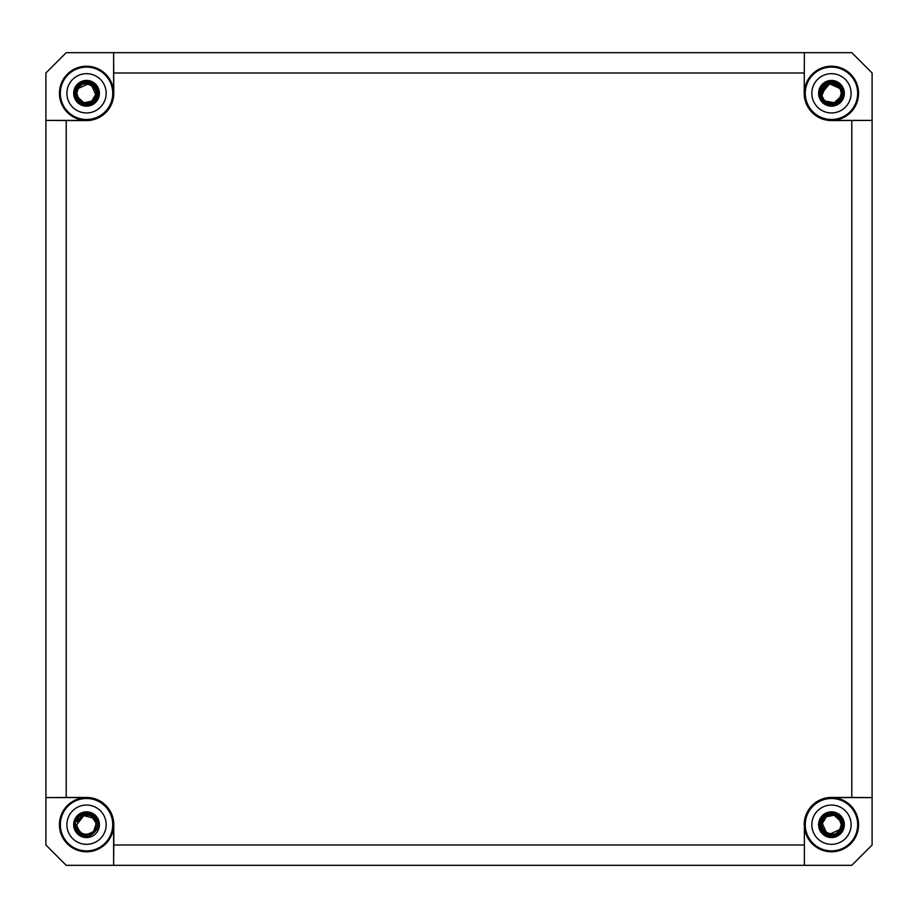 <?xml version="1.0" encoding="UTF-8"?>
<svg xmlns="http://www.w3.org/2000/svg" width="918" height="918" viewBox="0 0 918 918"><rect width="100%" height="100%" fill="white"/><g stroke="black" fill="none" stroke-linecap="round" stroke-linejoin="round"><path stroke-width="1.38" d="M842.058 832.006L842.598 828.77L840.693 821.323A9.823 9.823 0 0 0 826.762 816.079L820.417 820.428L818.684 823.216M818.684 94.783L820.417 97.572L826.762 101.921A9.823 9.823 0 0 0 840.693 96.677L842.598 89.23L842.058 85.994M75.942 85.994L75.402 89.23L77.307 96.677A9.823 9.823 0 0 0 91.238 101.921L97.583 97.572L99.316 94.783M93.475 831.639L96.275 823.469L91.536 816.251A9.823 9.823 0 0 1 94.141 830.905L88.702 836.344L85.638 837.526M91.536 816.251L84.571 813.004L81.277 812.946M837.227 85.351L836.47 84.858M827.979 84.123L826.762 84.685L827.979 84.123M822.069 90.446L821.644 93.303L829.734 83.641L826.533 84.823L823.951 86.992L826.544 84.812L823.905 87.038M822.241 89.941L821.644 93.188M840.693 89.941L839.018 87.038L840.693 89.941M837.618 85.649L836.413 84.823L837.618 85.649M833.842 83.779L833.177 83.63M841.29 93.257L840.681 89.918M839.936 88.335L839.408 87.52M838.937 86.935L837.526 85.581M836.298 84.754L833.108 83.618M832.27 83.515L829.723 83.641M825.397 101.026L834.152 102.747L840.693 96.677L841.29 93.303C839.924 72.591 809.24 90.79 826.762 101.921C814.277 94.462 827.944 77.284 836.849 85.11C847.578 91.387 836.711 108.657 826.407 101.703C815.299 96.046 825.775 77.697 836.711 85.007C846.476 93.108 837.514 104.319 832.752 103.034C826.143 103.126 822.436 99.878 821.644 93.303M841.955 89.459L827.531 82.85L821.048 97.331L827.531 82.85L841.955 89.459M821.713 94.462L822.058 96.126M822.528 97.365L823.744 99.362M824.479 100.2L826.051 101.496M834.737 102.564L835.942 102.047L834.737 102.564M837.56 101.003L838.398 100.257L837.56 101.003M841.29 93.303L839.706 98.651M837.664 100.923L838.524 100.142M833.475 102.919L834.841 102.529M835.449 102.277L837.836 100.773M838.203 100.452L839.454 99.018M825.362 100.991L832.993 103.011M833.2 102.977L836.378 101.806M836.677 101.634L838.719 99.924M832.936 104.377C844.078 103.562 846.121 86.281 835.472 82.872C823.377 77.456 814.014 96.78 825.764 102.919C835.036 109.162 847.337 96.849 841.072 87.589C834.91 75.85 815.609 85.236 821.048 97.331M76.045 89.459L90.469 82.85L96.952 97.331L90.469 82.85L76.045 89.459M82.299 102.162L83.882 102.759L82.299 102.162M92.156 101.359L92.879 100.796L92.156 101.359M94.038 99.637L96.275 94.531M94.049 86.98L91.444 84.8M90.939 84.525L88.254 83.641L90.928 84.525M84.823 83.63L84.1 83.79L84.823 83.63M81.576 84.823L80.314 85.707L81.576 84.823M78.982 87.026L77.296 89.964L78.982 87.026M77.709 97.606L79.005 99.614L76.71 93.303C78.076 72.591 108.76 90.79 91.238 101.921C103.723 94.462 90.056 77.284 81.151 85.11C70.422 91.387 81.289 108.657 91.593 101.703C102.701 96.046 92.225 77.697 81.289 85.007C71.524 93.108 80.486 104.319 85.248 103.034L87.876 103.034M79.832 100.487L81.232 101.565M82.012 102.024L84.594 102.931M94.646 98.834L95.174 97.962M96.356 93.2L95.759 89.941M78.558 87.577L76.71 93.303L79.005 99.614M77.307 96.677L83.871 102.759L92.626 101.003M94.795 98.616L94.21 99.419M96.275 92.098L96.344 92.97M96.287 94.405L96.011 95.874M93.613 100.108L92.259 101.29M90.01 102.483L87.279 103.091M87.13 103.103L86.212 103.114M83.492 102.644L81.909 101.967M80.543 101.083L79.132 99.764M78.581 99.075L77.743 97.687M94.508 99.029L95.3 97.733M79.177 99.81L81.3 101.611M81.61 101.806L84.8 102.965M85.167 103.034L91.146 101.978M91.261 101.909L96.356 93.303M85.064 104.377C73.922 103.562 71.879 86.281 82.528 82.872C94.623 77.456 103.986 96.78 92.236 102.919C82.964 109.162 70.663 96.849 76.928 87.589C83.09 75.85 102.391 85.236 96.952 97.331M841.955 828.541L827.531 835.15L821.048 820.669L827.531 835.15L841.955 828.541M835.701 815.838L834.118 815.241L835.701 815.838M825.844 816.641L825.121 817.204L825.844 816.641M823.962 818.363L821.725 823.469M823.951 831.019L826.556 833.2M827.061 833.475L829.746 834.359L827.072 833.475M833.177 834.37L833.9 834.21L833.177 834.37M836.424 833.177L837.686 832.293L836.424 833.177M839.018 830.974L840.704 828.036L839.018 830.974M840.291 820.394L838.995 818.386L841.29 824.697L838.995 818.386M838.168 817.513L836.768 816.435M835.988 815.976L833.406 815.069M826.854 816.022L832.844 814.977L830.124 814.966M823.354 819.166L822.826 820.038M821.725 825.902L821.656 825.03M821.713 823.595L821.989 822.126M823.205 819.384L823.79 818.581M824.387 817.892L825.741 816.71M827.99 815.517L830.721 814.909M830.87 814.897L831.788 814.886M834.508 815.356L836.091 816.033M837.457 816.917L838.868 818.236M839.419 818.925L840.257 820.313M823.492 818.971L822.7 820.267M838.822 818.19L836.7 816.389M836.39 816.194L833.2 815.035M826.739 816.091L821.644 824.697M832.833 814.966L832.752 814.966C837.514 813.681 846.476 824.892 836.711 832.993C825.775 840.303 815.299 821.954 826.407 816.297C836.711 809.343 847.578 826.613 836.849 832.89C827.944 840.716 814.277 823.538 826.762 816.091C809.24 827.21 839.924 845.409 841.29 824.697L839.442 830.423M821.644 824.8L822.241 828.059M832.936 813.623C844.078 814.438 846.121 831.719 835.472 835.128C823.377 840.544 814.014 821.22 825.764 815.081C835.036 808.838 847.337 821.151 841.072 830.411C834.91 842.15 815.609 832.764 821.048 820.669M840.693 821.323L834.129 815.241L825.374 816.997M94.072 818.408L95.747 821.312M94.428 818.856L93.797 818.087M77.135 827.554L77.468 828.484M78.856 830.813L79.717 831.765M81.254 832.97L82.781 833.774M83.377 833.992L85.11 834.416M87.508 834.462L88.771 834.255M87.371 814.909L89.551 815.356L84.548 815.081L81.794 816.091M81.45 816.297L77.376 821.14M77.215 827.795L77.571 828.713M84.261 834.244L85.259 834.428M87.68 834.451L88.277 834.359M95.736 821.277L94.738 819.304M94.049 818.374L91.421 816.182M88.22 815.023L84.823 815.023M78.604 818.902L77.204 821.621M95.357 828.988L92.236 832.683M96.321 825.431L96.321 823.974M96.08 822.39L95.472 820.635M92.431 816.836L90.767 815.838M85.707 814.909L84.433 815.104M92.282 816.733L90.859 815.884M83.504 815.356L81.289 816.4M78.868 818.558L77.273 821.426M95.874 827.738L95.839 821.564M93.992 818.305L83.136 815.482L76.71 824.697C79.636 834.795 85.443 836.86 94.141 830.905M89.253 815.264L84.399 815.115M82.586 815.7L81.186 816.458M77.835 820.13L77.227 821.576M95.908 821.759L95.552 820.807M84.204 815.161L76.71 824.697M77.192 827.703L79.636 831.685M81.197 832.936L85.179 834.416M87.359 834.473L91.857 832.947M81.599 833.188L82.631 833.705M94.118 816.492C86.235 808.31 71.501 818.19 76.056 828.587C82.494 837.813 89.344 838.123 96.608 829.539C102.105 819.602 88.335 808.414 79.74 815.827C70.342 822.195 77.56 838.398 88.576 835.678M88.702 836.344C77.525 839.109 69.607 823.159 78.569 815.918C86.636 807.702 101.749 817.112 97.916 827.979C90.274 839.19 82.666 839.155 75.115 827.875C71.386 816.986 86.579 807.702 94.577 815.987L88.323 812.981M80.887 835.116L85.948 836.527M804.202 845.008L113.798 845.008L113.625 865.33L113.625 824.697A27.092 27.092 0 0 1 86.533 851.789A27.092 27.092 0 0 1 59.44 824.697A27.092 27.092 0 0 1 86.533 797.604L45.9 797.604L45.9 845.008L66.211 865.33L851.789 865.33L872.1 845.008L872.1 797.604L831.467 797.604A27.092 27.092 0 0 1 858.56 824.697A27.092 27.092 0 0 1 831.467 851.789A27.092 27.092 0 0 1 804.375 824.697L804.375 865.33L804.375 824.697M804.375 93.303A27.092 27.092 0 0 1 831.467 66.211A27.092 27.092 0 0 1 858.56 93.303A27.092 27.092 0 0 1 831.467 120.396L872.1 120.396L872.1 72.992L851.789 52.67L804.375 52.67L804.202 93.303A27.265 27.265 0 0 0 831.467 120.568L831.467 120.396M59.44 93.303A27.092 27.092 0 0 1 86.533 66.211A27.092 27.092 0 0 1 113.625 93.303L113.625 52.67L66.211 52.67L45.9 72.992L45.9 120.396L86.533 120.396A27.092 27.092 0 0 1 59.44 93.303M59.624 824.697A26.909 26.909 0 0 1 86.533 797.788A26.909 26.909 0 0 1 113.442 824.697A26.909 26.909 0 0 1 86.533 851.606A26.909 26.909 0 0 1 59.624 824.697M113.798 845.008L113.798 824.697A27.265 27.265 0 0 0 86.533 797.432L86.533 797.604M60.336 824.697A26.197 26.197 0 0 1 86.533 798.499A26.197 26.197 0 0 1 112.73 824.697A26.197 26.197 0 0 1 86.533 850.894A26.197 26.197 0 0 1 60.336 824.697M112.73 93.303A26.197 26.197 0 0 1 86.533 119.501A26.197 26.197 0 0 1 60.336 93.303A26.197 26.197 0 0 1 86.533 67.106A26.197 26.197 0 0 1 112.73 93.303M66.899 93.303A19.634 19.634 0 0 1 86.533 73.669A19.634 19.634 0 0 1 106.167 93.303A19.634 19.634 0 0 1 86.533 112.948A19.634 19.634 0 0 1 66.899 93.303M857.664 93.303A26.197 26.197 0 0 1 831.467 119.501A26.197 26.197 0 0 1 805.27 93.303A26.197 26.197 0 0 1 831.467 67.106A26.197 26.197 0 0 1 857.664 93.303M811.833 93.303A19.634 19.634 0 0 1 831.467 73.669A19.634 19.634 0 0 1 851.101 93.303A19.634 19.634 0 0 1 831.467 112.948A19.634 19.634 0 0 1 811.833 93.303M805.27 824.697A26.197 26.197 0 0 1 831.467 798.499A26.197 26.197 0 0 1 857.664 824.697A26.197 26.197 0 0 1 831.467 850.894A26.197 26.197 0 0 1 805.27 824.697M811.833 824.697A19.634 19.634 0 0 1 831.467 805.052A19.634 19.634 0 0 1 851.101 824.697A19.634 19.634 0 0 1 831.467 844.33A19.634 19.634 0 0 1 811.833 824.697M66.899 824.697A19.634 19.634 0 0 1 86.533 805.052A19.634 19.634 0 0 1 106.167 824.697A19.634 19.634 0 0 1 86.533 844.33A19.634 19.634 0 0 1 66.899 824.697M113.442 93.303A26.909 26.909 0 0 1 86.533 120.212A26.909 26.909 0 0 1 59.624 93.303A26.909 26.909 0 0 1 86.533 66.394A26.909 26.909 0 0 1 113.442 93.303M86.533 797.432L66.211 797.432L66.211 120.568L86.533 120.568A27.265 27.265 0 0 0 113.798 93.303L113.625 93.303M113.798 93.303L113.625 52.67L804.375 52.67L804.202 93.303M113.798 72.992L804.202 72.992M851.789 120.568L851.789 797.432L872.1 797.604L872.1 120.396L831.467 120.568M851.789 797.432L831.467 797.432A27.265 27.265 0 0 0 804.202 824.697M804.558 824.697A26.909 26.909 0 0 1 831.467 797.788A26.909 26.909 0 0 1 858.376 824.697A26.909 26.909 0 0 1 831.467 851.606A26.909 26.909 0 0 1 804.558 824.697M66.211 797.432L45.9 797.604L45.9 120.396L66.211 120.568M858.376 93.303A26.909 26.909 0 0 1 831.467 120.212A26.909 26.909 0 0 1 804.558 93.303A26.909 26.909 0 0 1 831.467 66.394A26.909 26.909 0 0 1 858.376 93.303M73.669 93.303A12.863 12.863 0 0 1 86.533 80.44A12.863 12.863 0 0 1 99.396 93.303A12.863 12.863 0 0 1 86.533 106.167A12.863 12.863 0 0 1 73.669 93.303M818.604 93.303A12.863 12.863 0 0 1 831.467 80.44A12.863 12.863 0 0 1 844.33 93.303A12.863 12.863 0 0 1 831.467 106.167A12.863 12.863 0 0 1 818.604 93.303M818.604 824.697A12.863 12.863 0 0 1 831.467 811.833A12.863 12.863 0 0 1 844.33 824.697A12.863 12.863 0 0 1 831.467 837.56A12.863 12.863 0 0 1 818.604 824.697M73.669 824.697A12.863 12.863 0 0 1 86.533 811.833A12.863 12.863 0 0 1 99.396 824.697A12.863 12.863 0 0 1 86.533 837.56A12.863 12.863 0 0 1 73.669 824.697M833.028 105.054C844.847 104.182 847.016 85.844 835.724 82.241C822.884 76.492 812.958 96.987 825.42 103.493C835.254 110.126 848.289 97.067 841.657 87.244C835.128 74.783 814.645 84.754 820.417 97.572L827.29 82.218L842.598 89.23L827.29 82.218L820.417 97.572M83.389 104.732L78.971 102.437M77.169 100.567L74.978 95.954M84.972 105.054C73.153 104.182 70.984 85.844 82.276 82.241C95.116 76.492 105.042 96.987 92.58 103.493C82.746 110.126 69.711 97.067 76.343 87.244C82.872 74.783 103.355 84.754 97.583 97.572M834.611 813.268L839.029 815.563M840.831 817.433L843.022 822.046M833.028 812.946C844.847 813.818 847.016 832.156 835.724 835.759C822.884 841.508 812.958 821.013 825.42 814.507C835.254 807.874 848.289 820.933 841.657 830.756C835.128 843.217 814.645 833.246 820.417 820.428"/></g></svg>
